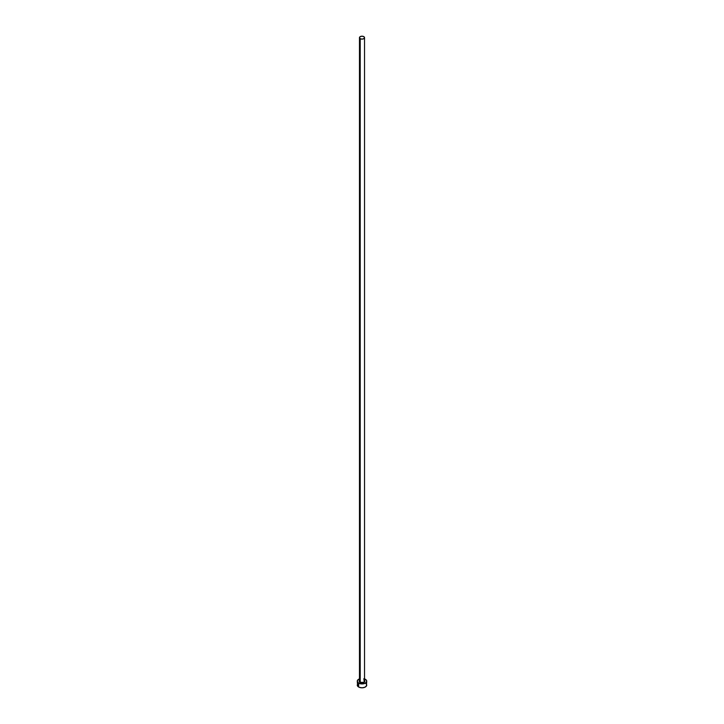 <?xml version="1.0" encoding="UTF-8"?>
<svg xmlns="http://www.w3.org/2000/svg" width="724" height="724" viewBox="0 0 724 724"><rect width="100%" height="100%" fill="white"/><g stroke="black" fill="none" stroke-linecap="round" stroke-linejoin="round"><path stroke-width="1.09" d="M359.502 680.759A2.525 1.457 0 0 0 360.217 681.981L359.991 682.37A2.842 1.638 180 0 1 359.475 680.46M359.475 37.657L359.475 680.949A2.525 1.457 0 0 0 360.217 681.981A2.525 1.457 0 0 0 362.968 682.298A2.525 1.457 0 0 0 364.525 680.949L364.525 37.657A2.525 1.457 180 0 1 362.968 39.006A2.525 1.457 180 0 1 360.217 38.689L360.217 681.981L360.217 38.689A2.525 1.457 180 0 1 359.475 37.657A2.525 1.457 180 0 1 361.032 36.309A2.525 1.457 180 0 1 363.783 36.625A2.525 1.457 180 0 1 364.525 37.657L363.783 36.625L362 36.2L360.217 36.625L359.475 37.657L360.217 38.689L362 39.114L363.783 38.689L364.525 37.657M364.525 678.895A4.733 2.733 180 0 1 365.349 679.275A4.733 2.733 180 0 1 366.733 681.212A4.733 2.733 180 0 1 363.81 683.727A4.733 2.733 180 0 1 358.651 683.139L358.651 687.004A4.733 2.733 0 0 0 363.81 687.592A4.733 2.733 0 0 0 366.733 685.067L366.371 684.026M357.629 684.026L357.267 685.067A4.733 2.733 0 0 0 358.651 687.004L358.651 683.139A4.733 2.733 180 0 1 357.267 681.212A4.733 2.733 180 0 1 359.475 678.895M360.19 678.687L357.629 680.162L357.357 681.736L358.651 683.139L362 683.936L365.349 683.139L366.643 681.736L366.371 680.162L363.81 678.687M364.362 680.298L364.625 681.836L362 682.85L359.376 681.836L359.638 680.298M357.267 681.212L357.629 686.117L359.376 687.338L362 687.8L364.625 687.338L366.371 686.117L366.733 681.212M365.928 683.556L365.349 683.139M364.525 680.46A2.842 1.638 180 0 1 363.674 682.533A2.842 1.638 180 0 1 359.991 682.37L360.217 681.981A2.525 1.457 0 0 0 362.805 682.334A2.525 1.457 0 0 0 364.498 681.148A2.525 1.457 0 0 0 363.783 679.917M364.525 680.949L363.846 680.062"/></g></svg>
